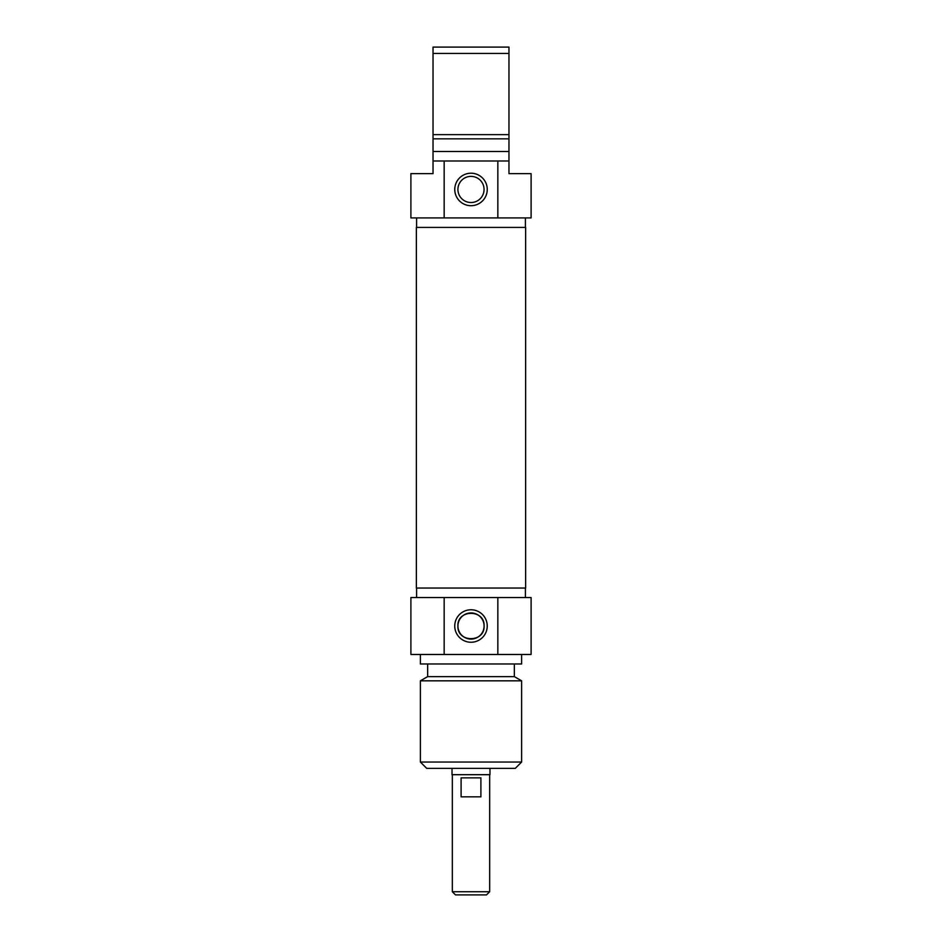 <?xml version="1.0" encoding="UTF-8"?>
<svg xmlns="http://www.w3.org/2000/svg" width="942" height="942" viewBox="0 0 942 942"><rect width="100%" height="100%" fill="white"/><g stroke="black" fill="none" stroke-linecap="round" stroke-linejoin="round"><path stroke-width="1.41" d="M416.364 588.043L525.636 588.043L525.636 227.411L416.364 227.411L416.364 588.043M452.337 891.733L455.504 894.9L486.496 894.9L489.663 891.733L452.337 891.733L452.337 774.689M489.663 891.733L489.663 774.689M461.097 777.856L480.903 777.856L480.903 796.838L461.097 796.838L461.097 777.856M452.019 768.366L452.019 774.689L489.981 774.689L489.981 768.366M457.918 626.006C457 642.856 485 642.856 484.082 626.006C485 609.168 457 609.168 457.918 626.006M420.379 762.031L426.714 768.366L515.286 768.366L521.621 762.031L420.379 762.031L420.379 680.819L521.621 680.819L521.621 762.031M484.082 626.006A13.082 13.082 0 0 1 464.465 637.334A13.082 13.082 0 0 1 464.465 614.679A13.082 13.082 0 0 1 484.082 626.006M487.238 626.006A16.238 16.238 0 0 0 462.875 611.947A16.238 16.238 0 0 0 462.875 640.077A16.238 16.238 0 0 0 487.238 626.006M497.847 597.534L410.9 597.534L410.9 654.478L531.1 654.478L531.1 597.534L497.847 597.534L497.847 654.478M444.153 654.478L444.153 597.534M420.379 680.819L427.656 676.627L514.344 676.627L521.621 680.819M420.379 654.478L420.379 663.969L521.621 663.969L521.621 654.478M508.963 160.988L497.847 160.988L497.847 217.92L531.1 217.92L531.1 173.634L508.963 173.634L508.963 47.1L433.037 47.1L433.037 173.634L410.9 173.634L410.9 217.92L444.153 217.92L444.153 160.988L433.037 160.988M433.037 53.423L508.963 53.423M508.963 134.635L433.037 134.635M508.963 138.839L433.037 138.839M508.963 151.497L433.037 151.497M497.847 160.988L444.153 160.988M457.918 189.46A13.082 13.082 0 0 1 477.535 178.132A13.082 13.082 0 0 1 477.535 200.776A13.082 13.082 0 0 1 457.918 189.46M454.762 189.46A16.238 16.238 0 0 0 479.125 203.519A16.238 16.238 0 0 0 479.125 175.389A16.238 16.238 0 0 0 454.762 189.46M444.153 217.92L497.847 217.92M525.412 217.92L525.412 227.411M525.412 597.534L525.412 588.043M416.588 597.534L416.588 588.043M514.344 676.627L514.344 663.969M427.656 676.627L427.656 663.969M416.588 217.92L416.588 227.411"/></g></svg>
